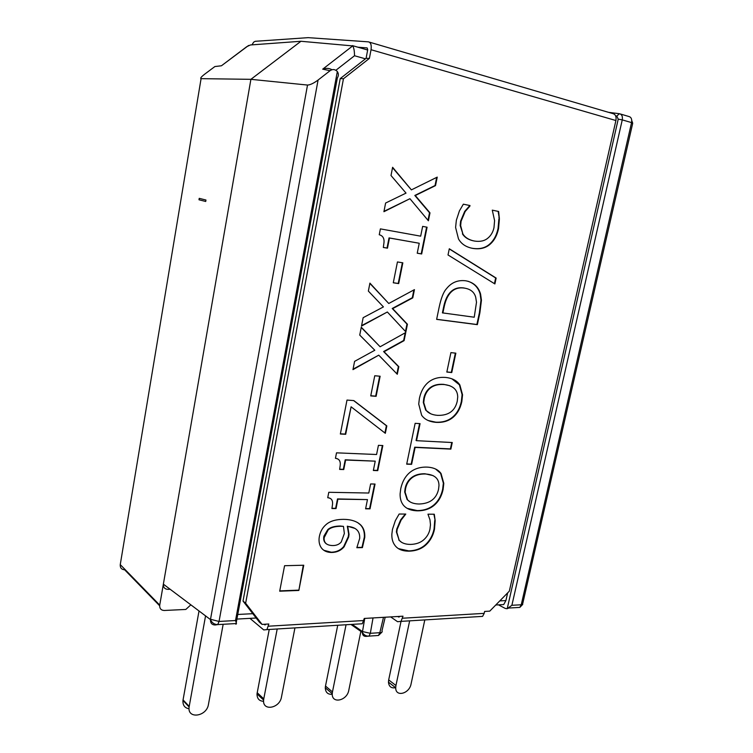 <?xml version="1.0" encoding="UTF-8"?>
<svg xmlns="http://www.w3.org/2000/svg" width="753" height="753" viewBox="0 0 753 753"><rect width="100%" height="100%" fill="white"/><g stroke="black" fill="none" stroke-linecap="round" stroke-linejoin="round"><path stroke-width="1.13" d="M498.637 211.461L499.39 218.963L498.147 211.367L492.274 210.153L498.147 211.367M499.39 218.963L498.542 228.611C497.055 235.548 494.119 240.875 489.714 244.565C485.318 248.236 479.67 249.507 472.762 248.396C466.051 247.135 461.288 243.963 458.473 238.88L455.593 227.453L456.356 220.243L459.415 210.906L463.349 204.176L470.013 205.55L469.411 206.03L469.533 205.456L463.349 204.185M471.096 248.048L472.282 248.283C479.181 249.394 484.838 248.123 489.234 244.461C493.629 240.772 496.575 235.454 498.053 228.507L498.9 218.869M469.9 206.124L465.166 211.518L461.09 221.213L460.648 225.608L462.888 233.957C465.175 237.6 468.978 239.953 474.305 241.026C479.821 241.911 484.245 241.035 487.558 238.39C490.852 235.793 492.999 232.206 493.987 227.632L494.589 220.573L492.283 210.143M462.888 233.957L460.168 225.505L460.61 221.109L464.686 211.424L469.411 206.03M473.204 240.8C468.197 239.652 464.592 237.346 462.408 233.854M470.013 205.55L469.533 205.456M448.016 254.966L449.296 248.772L496.142 278.073L494.881 283.937L448.016 254.966M494.439 283.665L495.662 277.951L449.268 248.932M496.142 278.073L495.662 277.951M449.87 385.743L443.696 384.359C438.255 383.945 433.832 384.981 430.424 387.466C426.998 389.988 424.777 393.659 423.77 398.469L423.299 402.422L425.709 410.15L430.66 413.755M430.876 387.644C427.45 390.176 425.229 393.847 424.221 398.657L423.741 402.61L426.16 410.347C428.495 413.284 432.335 414.959 437.681 415.364C448.524 415.637 455.047 410.931 457.25 401.245L457.711 397.038C457.617 389.762 453.09 385.592 444.148 384.538C438.707 384.124 434.283 385.159 430.876 387.644L430.424 387.466M419.412 398.318C420.993 391.231 424.024 385.847 428.495 382.166C433.069 378.505 438.783 376.933 445.635 377.451C452.318 378.147 457.052 380.651 459.857 384.962L462.549 394.798L461.815 401.65C460.347 408.418 457.391 413.67 452.967 417.407C448.543 421.059 442.952 422.715 436.203 422.367C429.455 421.849 424.598 419.477 421.633 415.232L418.724 404.06L419.412 398.318M428.128 420.513L435.761 422.169C442.5 422.518 448.091 420.871 452.515 417.209C456.939 413.482 459.885 408.239 461.354 401.462L462.088 394.619L459.396 384.792L451.856 378.806M450.859 449.108L415.129 447.414L411.618 464.337L406.695 464.159L415.138 423.327L420.061 423.638L416.522 440.684L452.261 442.529L450.859 449.108L450.407 448.901L451.772 442.5M416.522 440.684L416.08 440.477L419.581 423.61M406.742 463.952L411.176 464.121L414.687 447.197L450.407 448.901M328.157 529.933L324.129 537.717C323.762 542.828 326.661 545.436 332.826 545.558C336.412 545.558 339.226 544.372 341.26 541.991L344.356 533.538L343.472 526.394L340.695 526.272C334.784 526.356 330.605 527.58 328.157 529.933L327.743 529.67L323.912 536.145L323.724 537.454C323.47 540.428 324.449 542.621 326.651 544.043M343.472 526.394L340.281 526.018C334.379 526.102 330.2 527.316 327.743 529.67M344.112 546.791C341.024 550.462 336.892 552.354 331.706 552.486C327.075 552.457 323.63 550.923 321.371 547.873C319.545 545.304 318.792 542.094 319.103 538.235L319.376 536.409C320.345 531.637 322.463 527.815 325.701 524.926C329.569 521.274 335.471 519.41 343.396 519.344C351.058 519.401 356.828 521.274 360.696 524.963C363.661 527.938 365.026 532.051 364.781 537.313L362.4 547.619L356.837 547.704L359.708 538.329C360.028 531.129 356.037 527.156 347.717 526.422L349.034 534.319L348.667 536.993L344.112 546.791L343.707 546.527L348.253 536.729L348.63 534.056L347.302 526.168L354.955 528.408M323.865 550.292L331.301 552.222C336.478 552.09 340.62 550.189 343.707 546.527M356.894 547.44L361.986 547.356L364.367 537.049C364.612 531.797 363.247 527.684 360.273 524.709L357.647 522.591M298.847 590.446L279.692 591.199L284.578 565.71L303.751 565.23L298.847 590.446L303.29 565.239M279.758 590.889L298.452 590.145M370.627 483.953L375.041 484.057L370.015 508.859L365.6 508.821L367.464 499.597L337.909 499.173L336.045 508.576L331.922 508.539L332.44 505.028C333.08 500.491 331.508 498.053 327.724 497.714L328.788 492.293L368.791 493.027L370.627 483.953M327.762 497.526L330.247 498.42M331.979 508.294L335.64 508.322L337.495 498.928L367.464 499.597M365.657 508.586L369.591 508.614L374.57 484.047M378.43 445.334L382.844 445.541L377.761 470.634L373.347 470.493L375.229 461.156L345.636 460.036L343.754 469.543L339.631 469.411L340.158 465.759C340.78 461.231 339.208 458.746 335.443 458.313L336.516 452.835L376.575 454.511L378.43 445.334M335.471 458.163L337.692 458.944M339.669 469.194L343.34 469.317L345.213 459.81L375.229 461.156M373.384 470.286L377.338 470.409L382.373 445.522M347.001 400.078L353.816 400.587L386.826 425.906L385.329 433.304L351.096 406.808L345.693 434.293L340.356 434.01L347.001 400.078M340.394 433.822L345.269 434.076L351.096 406.808M384.915 432.984L386.393 425.709L353.618 400.568M374.749 375.756L380.133 376.236L376.114 396.323L370.74 395.909L374.749 375.756M370.768 395.749L375.681 396.134L379.663 376.199M380.124 346.766L405.754 332.515L404.107 340.638L384.058 351.726L398.826 366.692L397.292 374.26L378.75 355.162L352.969 369.638L354.588 361.365L374.815 350.258L359.736 335.094L361.28 327.226L380.124 346.766L361.233 327.48M353.063 369.158L378.75 355.162M396.897 373.855L398.375 366.513L383.606 351.557L403.655 340.478L405.208 332.817M388.755 303.487L414.442 289.632L412.776 297.859L392.671 308.626L407.429 324.242L405.876 331.904L387.353 311.996L361.506 326.068L363.144 317.691L383.428 306.904L368.358 291.082L369.921 283.119L388.755 303.487L369.864 283.401M361.591 325.625L387.353 311.996M405.472 331.48L406.968 324.091L392.219 308.485L412.315 297.717L413.896 289.924M397.443 261.95L402.836 262.825L398.676 283.589L393.282 282.789L397.443 261.95M393.301 282.723L398.224 283.457L402.366 262.75M422.649 226.38L427.092 227.208L421.671 253.968L417.228 253.215L419.242 243.257L389.48 238.014L387.475 248.17L383.324 247.464L383.955 242.824C384.444 238.4 382.872 235.708 379.248 234.748L380.397 228.884L420.673 236.169L422.649 226.38M383.333 247.426L387.023 248.048L389.028 237.901L419.242 243.257M417.237 253.177L421.2 253.846L426.612 227.124M421.671 253.968L421.2 253.846M411.392 189.878L437.239 177.115L435.516 185.605L415.289 195.535L429.991 212.864L428.391 220.78L409.933 198.707L383.917 211.697L385.611 203.037L406.027 193.107L391.005 175.524L392.614 167.288L411.392 189.878L392.539 167.684M383.983 211.339L409.933 198.707M427.996 220.309L429.521 212.77L414.818 195.451L435.036 185.53L436.693 177.379M429.991 212.864L429.521 212.77M415.289 195.535L414.818 195.451M435.516 185.605L435.036 185.53M435.168 520.671L434.49 529.284C433.135 535.637 430.302 540.823 425.991 544.833C421.68 548.824 416.089 550.923 409.208 551.158C402.526 551.224 397.753 549.276 394.883 545.313C392.708 542.405 391.701 538.706 391.852 534.197L392.473 529.34L395.363 520.615L399.146 514.026L405.782 514.064L401.076 520.144L397.179 529.359L396.822 532.239L399.175 540.212C401.509 543.007 405.321 544.41 410.62 544.419C416.117 544.231 420.494 542.687 423.741 539.797C426.97 536.936 429.041 533.406 429.944 529.227L430.481 524.737L429.972 519.834L427.958 514.186L434.293 514.224L435.168 520.671L433.897 514.224M398.516 548.655L408.785 550.895C415.656 550.669 421.247 548.57 425.558 544.579C429.869 540.569 432.702 535.392 434.057 529.039L434.735 520.436M399.175 540.212L396.398 531.985L396.756 529.105L400.643 519.899L405.302 514.064M401.509 542.254L398.751 539.957M433.013 475.576L424.937 473.759C419.506 473.665 415.101 474.898 411.712 477.477C408.295 480.085 406.102 483.737 405.123 488.424L404.681 491.973L407.119 499.559L410.187 501.959M412.145 477.694C408.738 480.32 406.535 483.963 405.556 488.65L405.114 492.208L407.552 499.794C409.896 502.496 413.736 503.898 419.073 504.011C429.907 503.672 436.392 498.797 438.538 489.356L438.98 485.581C438.98 478.409 434.443 474.541 425.37 473.985C419.939 473.882 415.534 475.124 412.145 477.694L411.712 477.477M400.765 488.593C402.3 481.685 405.293 476.338 409.736 472.564C414.291 468.78 419.986 466.964 426.819 467.095C433.493 467.397 438.237 469.552 441.051 473.543L443.799 483.36L443.093 489.497C441.663 496.095 438.745 501.31 434.349 505.141C429.944 508.896 424.381 510.798 417.642 510.826C410.893 510.694 406.036 508.67 403.062 504.745C400.963 501.865 399.975 498.194 400.116 493.733L400.765 488.593M407.288 508.388L417.209 510.581C423.948 510.553 429.511 508.661 433.907 504.905C438.312 501.074 441.22 495.869 442.651 489.271L443.357 483.144L440.609 473.326L435.592 469.025M450.915 352.63L455.847 353.166L451.762 372.547L446.83 372.067L450.915 352.63M446.858 371.944L451.301 372.377L455.358 353.119M449.372 294.084L448.901 293.952C446.501 297.077 444.712 301.605 443.526 307.535L442.416 312.871L474.23 317.22L476.498 302.273L475.717 297.303C474.343 292.126 470.559 289.058 464.356 288.098C458.069 287.157 453.071 289.152 449.372 294.084C446.971 297.219 445.174 301.746 443.988 307.676L442.877 313.013M466.587 288.55L463.886 287.966C457.598 287.025 452.609 289.02 448.901 293.952M480.574 294.075L481.449 300.249L479.877 312.834L477.355 324.656L436.636 319.376L439.121 307.356C441.117 298.084 443.526 291.919 446.36 288.86C451.424 282.422 457.946 279.749 465.947 280.822C473.581 282.375 478.456 286.789 480.574 294.075L480.103 293.943C478.259 287.524 474.155 283.269 467.792 281.198M436.655 319.291L476.884 324.505L479.407 312.693L480.979 300.118L480.103 293.943M477.355 324.656L476.884 324.505M245.638 603.209L262.053 624.397L259.418 622.204L243.021 601.063L245.638 603.209L343.453 78.764L340.224 78.594L366.09 58.329L367.728 49.66L367.144 47.919L357.91 47.204M249.958 618.364L263.748 629.932L266.939 629.612L268.812 624.002L262.053 624.397M390.656 616.905L397.565 621.705L401.029 621.376L402.996 616.189L364.254 618.448L362.297 623.757L266.939 629.612M402.573 618.222L484.188 613.366L484.621 611.436L489.761 611.135L509.32 591.171L615.907 120.527C616.528 116.611 615.502 114.305 612.848 113.599L369.299 42.112M251.963 44.86L253.657 42.149L255.239 41.302L308.146 37.65L368.405 41.848C370.796 42.46 371.671 45.076 371.041 49.717L369.394 58.405L343.453 78.764M369.394 58.405L366.09 58.329M340.224 78.594L243.021 601.063M265.696 624.19L264.708 624.839L264.039 624.284M484.188 613.366L482.607 616.368L401.029 621.376L388.68 679.912L395.937 685.512L409.66 620.849M399.617 616.387L398.553 616.999L397.819 616.491M205.72 201.475L205.964 200.034L199.234 198.35L198.99 199.78L205.72 201.475M190.848 604.828L185.822 609.45L164.239 610.476C160.982 610.297 159.476 608.499 159.73 605.101L250.9 79.329L201.079 78.66C199.987 78.378 201.239 76.844 204.825 74.067L214.887 66.546L221.438 65.775L246.73 46.705M199.234 198.35L205.964 200.034M294.941 627.889L281.462 697.08C279.73 708.432 262.355 711.491 263.606 700.074L257.008 693.871L269.235 629.47M257.168 692.685L263.766 698.869L277.198 628.981M263.766 698.869L263.606 700.074M360.866 631.381L348.79 690.275C347.067 700.845 331.565 704.159 332.252 693.682L325.287 687.79L325.494 686.049L332.459 691.932L346.06 624.745M332.459 691.932L332.252 693.682M395.937 685.512L395.711 687.762C395.485 697.344 409.35 693.833 411.063 683.988L424.805 619.917M263.597 701.307C259.192 701.09 256.999 698.615 257.008 693.871M332.252 694.285C327.856 694.614 325.531 692.449 325.287 687.79M337.73 625.263L325.494 686.049M395.702 687.668C391.353 688.534 388.934 686.698 388.454 682.143L388.68 679.912M189.059 708.78C184.711 708.008 182.678 705.232 182.96 700.45L199.018 610.975M183.054 699.876L189.21 706.399L205.56 615.898M189.21 706.399L189.116 706.982C187.158 719.407 206.708 716.687 208.44 704.46L223.161 624.284M507.644 592.875L505.903 600.574L503.719 604.565M364.744 618.42L362.353 632.416C362.438 635.071 363.652 636.398 365.977 636.379L368.989 636.116L370.325 633.32L362.447 631.541L352.188 624.378M375.483 635.72L376.227 635.617M170.159 589.27L167.91 589.345C164.775 589.166 163.26 587.434 163.373 584.168L210.473 619.578C210.369 623.108 211.922 624.905 215.132 624.99L217.768 624.595L219.038 621.451L210.511 619.277L307.516 85.051L250.9 79.329L300.955 41.274L250.448 44.964L246.843 46.639M300.955 41.274L352.686 45.914C353.854 47.571 354.465 50.846 354.512 55.741L365.44 58.828M318.086 80.034L330.096 70.697C332.685 68.956 335.104 69.229 337.335 71.535C338.699 73.596 338.709 75.742 337.344 77.954L235.934 624.265L236.498 623.531L235.52 620.538L219.038 621.451L318.086 80.034C313.662 83.291 310.142 84.967 307.516 85.051M331.941 69.737C329.259 68.147 326.171 67.958 322.708 69.163L330.096 70.697M219.65 65.991L214.887 66.546M159.655 605.77L124.64 569.805C121.506 569.532 120.047 567.79 120.254 564.609L201.079 78.66M615.653 115.915L616.801 116.056L619.455 113.722C621.865 114.362 622.806 116.414 622.26 119.887L618.232 119.153L507.211 608.725L505.291 608.443L498.975 605.139M620.378 113.995L628.811 116.489C631.193 117.11 632.106 119.143 631.56 122.598L632.671 123.436L522.78 603.379L521.245 604.772L511.889 605.29L507.211 608.725M498.542 228.611L498.053 228.507M461.09 221.213L460.61 221.109M465.166 211.518L464.686 211.424M472.762 248.396L472.282 248.283M489.714 244.565L489.234 244.461M464.356 288.098L463.886 287.966M479.877 312.834L479.407 312.693M268.397 626.204L363.821 620.528M615.907 120.527L371.041 49.717M264.708 624.839L265.385 624.802M398.553 616.999L399.288 616.952M159.73 605.101L120.254 564.609M505.903 600.574L499.804 600.894M385.197 617.225L381.95 630.892C382.646 631.955 381.94 632.548 379.841 632.68L378.505 635.466L381.922 632.162M383.493 617.328L379.841 632.68L370.325 633.32L373.036 617.931M252.81 613.686L237.76 614.467M367.662 50.018L352.376 45.604M337.335 71.535L235.52 620.538M354.512 55.741L335.866 70.283M352.686 45.914L322.708 69.163M221.438 65.775L248.612 45.444M616.801 116.056L618.232 119.153M511.889 605.29L622.26 119.887L631.56 122.598L521.245 604.772L519.824 607.407L517.951 607.511M507.306 608.32L508.435 608.255M619.013 113.665L608.556 112.338M499.352 217.711L498.863 217.617M460.648 225.608L460.168 225.505M481.449 300.249L480.979 300.118M189.116 706.982L182.96 700.45M395.711 687.762L388.454 682.143M503.682 604.565L495.785 604.998M350.954 624.453L362.353 632.426C363.944 635.061 366.165 636.294 368.989 636.116L378.505 635.466M256.18 618.025L236.903 619.079M163.373 584.168L210.473 619.587C211.894 622.844 214.332 624.519 217.768 624.595L236.009 623.559M509.197 608.01L519.824 607.407L522.751 604.386M632.642 122.965L631.767 120.602"/></g></svg>
